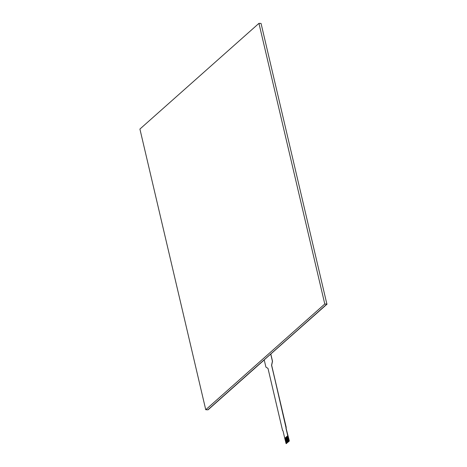 <?xml version="1.0" encoding="UTF-8"?>
<svg xmlns="http://www.w3.org/2000/svg" width="467" height="467" viewBox="0 0 467 467"><rect width="100%" height="100%" fill="white"/><g stroke="black" fill="none" stroke-linecap="round" stroke-linejoin="round"><path stroke-width="0.7" d="M258.952 23.35L261.059 23.443L326.882 304.099L207.844 409.81L205.743 409.717L324.781 304.005L258.952 23.35L139.913 129.061L205.743 409.717M326.882 304.099L324.781 304.005M288.781 441.286L289.073 441.297A0.595 0.321 -87.5 0 0 289.248 440.498L288.956 440.486A0.595 0.321 92.5 0 1 288.781 441.286L286.417 443.387A0.595 0.321 92.5 0 1 285.997 443.119L284.87 438.315L285.273 437.953L286.388 442.693L286.744 442.377L286.545 442.891M289.073 441.297L286.417 443.387A0.595 0.321 -87.5 0 0 286.703 443.399M286.23 437.106L287.152 442.366L286.218 437.106L286.814 436.581L287.935 441.327L286.814 436.581L287.83 435.688L288.956 440.486M287.415 436.055L288.332 441.315L287.415 436.055M287.935 441.327L287.742 441.84L287.923 441.327M287.152 442.366L285.862 437.421L286.218 437.106M285.273 437.947L285.629 437.632L286.75 442.377L285.868 437.427M287.719 435.682L285.967 428.21L286.236 427.416L271.66 365.27L272.518 361.283L270.825 354.074L272.518 361.283L271.66 365.27L289.073 441.023L286.108 443.65L284.759 438.309L287.83 435.688M327.087 304.11L264.211 359.853L265.898 367.068L268.005 368.422L282.582 430.568L283.008 430.843L284.759 438.309M286.458 436.896L287.73 441.84M287.047 436.371L288.326 441.315M286.067 428.216L289.248 440.498M286.236 427.416L271.56 365.264L272.413 361.283L270.726 354.068M285.967 428.21L286.137 427.416M264.229 359.929L208.048 409.822M286.265 443.446L286.557 443.463"/></g></svg>
